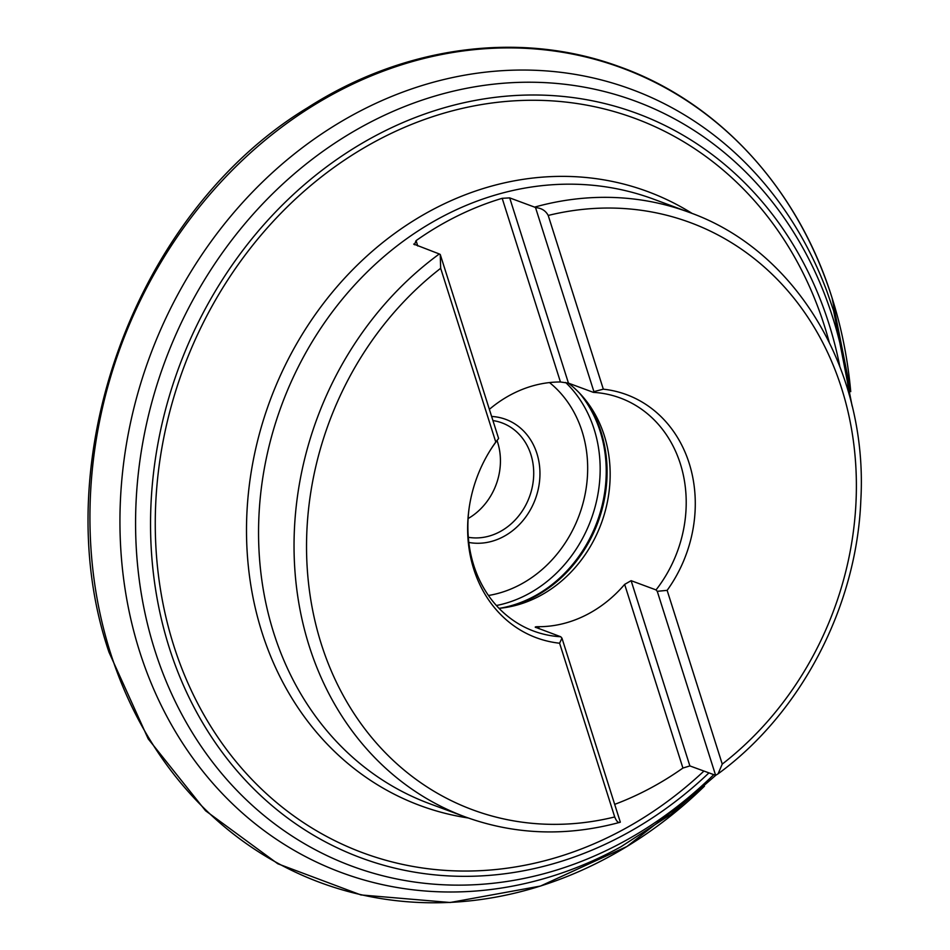 <?xml version="1.0" encoding="UTF-8"?>
<svg xmlns="http://www.w3.org/2000/svg" width="950" height="950" viewBox="0 0 950 950"><rect width="100%" height="100%" fill="white"/><g stroke="black" fill="none" stroke-linecap="round" stroke-linejoin="round"><path stroke-width="1.43" d="M495.781 442.047A129.651 111.482 -69.7 0 0 490.343 450.134A129.651 111.482 -69.7 0 0 469.3 506.896A129.651 111.482 -69.7 0 0 559.597 643.221L614.709 816.953C616.562 821.501 618.426 823.234 620.326 822.166L619.887 822.332C566.473 836.76 514.841 834.919 464.989 816.81A322.347 277.174 -69.7 0 1 309.249 646.214A322.347 277.174 -69.7 0 1 439.304 253.971L440.242 254.469L498.608 438.473L495.781 442.047L440.669 268.304L440.242 254.469M614.674 804.365A322.347 277.174 110.3 0 0 682.919 768.051L689.878 765.926L715.623 775.319L718.057 773.846L722.249 764.097L667.137 590.354A129.651 111.482 -69.7 0 0 689.166 463.256A129.651 111.482 -69.7 0 0 603.321 389.179L548.209 215.448C545.633 210.627 541.417 208.026 535.539 207.623L534.601 207.124A322.347 277.174 -69.7 0 1 689.106 212.325L653.624 199.167A322.347 277.174 110.3 0 0 349.363 290.866A322.347 277.174 110.3 0 0 273.766 633.056A322.347 277.174 110.3 0 0 429.507 803.653L464.989 816.81M559.597 643.221L561.961 638.163L620.326 822.166M535.218 627.154L560.737 636.761L561.961 638.163M413.689 244.067L439.304 253.971M498.608 438.473L498.073 439.209A124.331 106.911 110.3 0 0 489.998 450.68M469.395 506.267A124.331 106.911 110.3 0 0 473.753 565.345A124.331 106.911 -69.7 0 0 533.829 631.144A124.331 106.911 -69.7 0 0 560.737 636.761M489.369 409.343A124.331 106.911 110.3 0 1 560.452 381.983L568.456 383.135L593.37 392.362A124.331 106.911 110.3 0 1 620.267 397.991A124.331 106.911 110.3 0 1 680.342 463.79A124.331 106.911 -69.7 0 1 656.034 589.914L657.258 591.316L667.137 590.354M593.37 392.362L593.904 391.626L535.539 207.623M603.321 389.179L593.904 391.626M568.29 383.076A124.331 106.911 -69.7 0 1 584.808 399.107A124.331 106.911 -69.7 0 1 604.295 435.587A124.331 106.911 110.3 0 1 507.668 607.169A124.331 106.911 110.3 0 1 499.035 608.332M414.39 244.732L416.064 240.647L417.762 245.979M560.452 381.983L502.182 198.312A322.347 277.174 110.3 0 0 416.064 240.647M502.182 198.312L509.687 197.885L534.601 207.124M715.623 775.319L657.258 591.316M535.824 627.523C534.577 626.964 535.479 626.691 538.531 626.703A124.331 106.911 110.3 0 0 624.649 584.381L631.121 580.676L656.034 589.914M491.625 416.456A64.469 55.432 110.3 0 1 536.916 453.506A64.469 55.432 -69.7 0 1 524.756 518.332A64.469 55.432 -69.7 0 1 468.825 542.45M468.314 537.284A59.862 51.478 110.3 0 0 519.828 514.461A59.862 51.478 110.3 0 0 530.896 454.563A59.862 51.478 -69.7 0 0 501.968 422.881A59.862 51.478 -69.7 0 0 492.931 420.577M497.04 440.539A59.862 51.478 -69.7 0 1 497.61 442.225A59.862 51.478 110.3 0 1 468.124 518.546M440.669 268.304A313.132 269.254 110.3 0 0 321.314 644.088A313.132 269.254 110.3 0 0 614.709 816.953M722.249 764.097A313.132 269.254 110.3 0 0 841.605 388.312A313.132 269.254 110.3 0 0 548.209 215.448M692.289 213.524A327.406 281.521 110.3 0 0 358.067 264.349A327.406 281.521 110.3 0 0 261.951 632.296A327.406 281.521 110.3 0 0 468.196 817.974M689.878 765.926L631.121 580.676M568.456 383.135L509.687 197.885M682.919 768.051L624.649 584.381M538.531 626.703L539.196 628.781M504.759 607.644A127.704 109.808 110.3 0 0 601.065 431.977A127.704 109.808 -69.7 0 0 582.908 396.851M579.488 393.098A128.012 110.081 -69.7 0 1 600.186 431.431A128.012 110.081 110.3 0 1 499.712 608.273M496.399 605.518A128.012 110.081 110.3 0 0 594.118 429.186A128.012 110.081 -69.7 0 0 565.63 382.458M549.516 382.577A118.809 102.161 -69.7 0 1 582.065 431.312A118.809 102.161 110.3 0 1 488.466 595.484M703.879 771.115A391.602 336.716 110.3 0 1 173.743 645.572A391.602 336.716 -69.7 0 1 387.838 135.019A391.602 336.716 -69.7 0 1 824.386 325.731A391.602 336.716 110.3 0 1 829.136 341.941M839.764 366.213A396.957 341.323 110.3 0 0 828.839 323.534A396.957 341.323 -69.7 0 0 386.317 130.221A396.957 341.323 -69.7 0 0 169.278 647.769A396.957 341.323 110.3 0 0 708.866 772.967M713.664 774.737A407.93 350.764 110.3 0 1 154.826 650.263A407.93 350.764 -69.7 0 1 377.863 118.418A407.93 350.764 -69.7 0 1 832.616 317.074A407.93 350.764 110.3 0 1 849.015 394.084M852.114 406.03L833.625 310.804L826.963 291.472A417.608 359.088 -69.7 0 0 826.88 291.246A417.608 359.088 -69.7 0 0 358.981 111.673A417.608 359.088 -69.7 0 0 139.65 651.569A417.608 359.088 110.3 0 0 620.908 846.771A417.608 359.088 110.3 0 0 621.122 846.652L670.653 814.53L715.861 775.2M704.377 786.256A434.328 373.457 110.3 0 1 110.438 652.721A434.328 373.457 -69.7 0 1 347.89 86.45A434.328 373.457 -69.7 0 1 832.081 297.967A434.328 373.457 110.3 0 1 850.725 391.543M718.057 773.846C801.052 713.212 856.698 606.528 860.819 500.436C868.336 371.213 796.765 250.361 689.106 212.325M704.449 786.196L626.869 846.533L540.491 886.053L450.146 902.5L360.905 894.936L277.804 863.764L205.544 810.742L148.212 738.874L109.001 652.234C44.127 461.724 135.102 212.254 307.527 107.766C403.952 45.897 519.971 30.376 618.462 66.346C718.034 101.424 797.786 187.969 832.057 297.884L850.737 391.637"/></g></svg>
